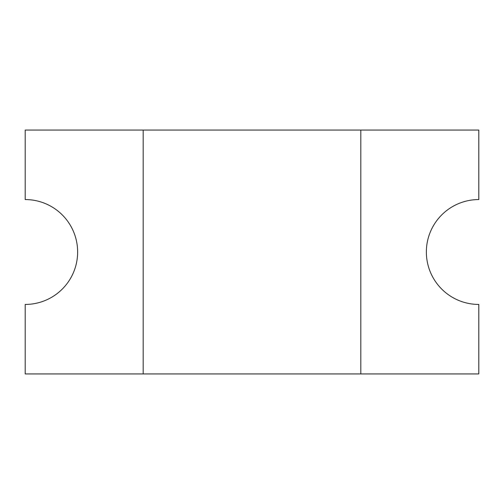 <?xml version="1.0" encoding="UTF-8"?>
<svg xmlns="http://www.w3.org/2000/svg" width="504" height="504" viewBox="0 0 504 504"><rect width="100%" height="100%" fill="white"/><g stroke="black" fill="none" stroke-linecap="round" stroke-linejoin="round"><path stroke-width="0.76" d="M426.359 252A52.441 52.441 0 0 1 478.8 199.559L478.8 130.076L25.2 130.076L25.2 199.559A52.441 52.441 0 0 1 77.641 252A52.441 52.441 0 0 1 25.2 304.441L25.2 373.924L478.8 373.924L478.8 304.441A52.441 52.441 0 0 1 426.359 252M360.814 373.924L360.814 130.076M143.186 130.076L143.186 373.924"/></g></svg>
